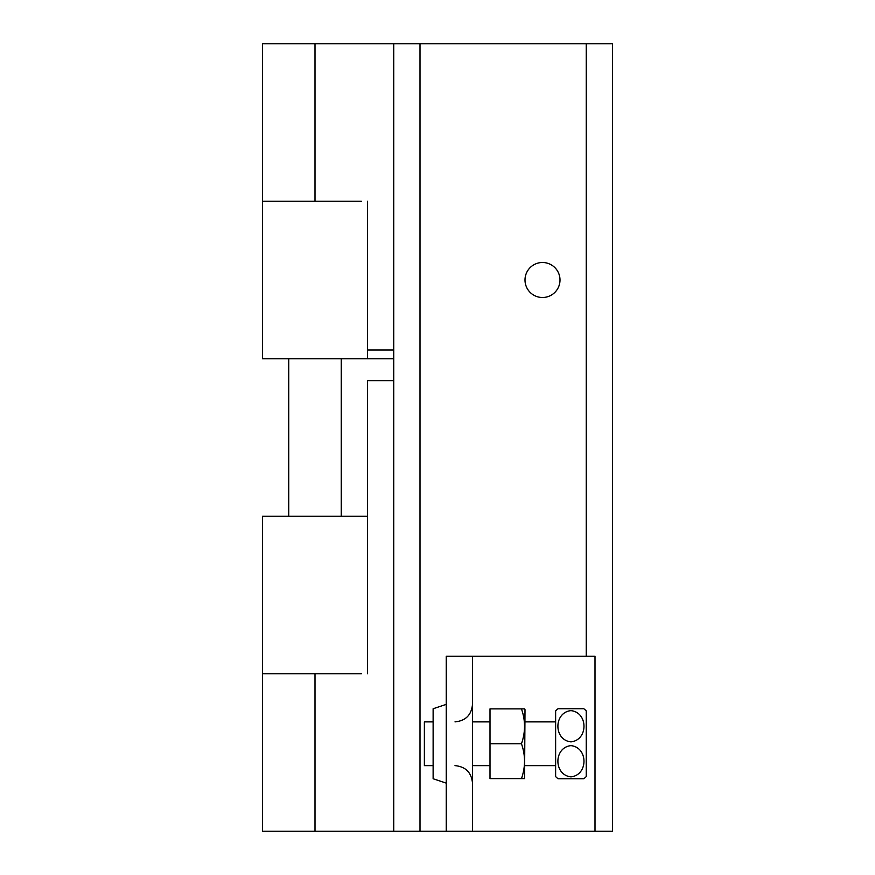 <?xml version="1.0" encoding="UTF-8"?>
<svg xmlns="http://www.w3.org/2000/svg" width="875" height="875" viewBox="0 0 875 875"><rect width="100%" height="100%" fill="white"/><g stroke="black" fill="none" stroke-linecap="round" stroke-linejoin="round"><path stroke-width="1.31" d="M560 280A17.5 17.5 0 0 0 542.5 262.5A17.5 17.5 0 0 0 525 280A17.5 17.5 0 0 0 542.5 297.5A17.5 17.5 0 0 0 560 280M367.467 673.75L367.467 516.25L262.533 516.25L262.533 673.75M262.533 201.25L262.533 358.75L367.467 358.75L367.467 201.25M393.75 358.75L367.467 358.75L393.75 358.75M595 831.25L472.5 831.25L472.5 656.25L595 656.25L595 831.25L612.5 831.25L612.5 43.75L262.5 43.75L262.5 201.25L315 201.25L315 43.75M472.5 831.25L420 831.25L420 43.75M420 831.25L315 831.25L315 673.75L361.353 673.75M315 831.25L262.5 831.25L262.5 673.75L315 673.75M361.353 201.25L315 201.25M393.75 380.625L367.5 380.625L367.5 673.75M393.75 831.25L393.75 43.75M393.75 350L367.5 350L367.5 201.25M446.25 704.375L433.125 708.75L433.125 778.75L446.25 783.125M472.5 656.25L446.25 656.25L446.25 831.25M288.75 358.75L288.75 516.25M341.25 358.75L341.25 516.25M581.952 708.75L583.822 708.75A21.142 21.142 0 0 1 586.25 710.938L586.25 776.562A21.142 21.142 0 0 1 583.822 778.75L558.053 778.75A21.142 21.142 0 0 1 555.625 776.562L555.625 710.938A21.142 21.142 0 0 1 558.053 708.75L559.913 708.75M583.822 778.75L581.952 778.75M433.125 765.625L424.375 765.625L424.375 721.875L433.125 721.875M472.5 721.875L490 721.875M525 721.875L555.625 721.875M472.5 765.625L490 765.625M525 765.625L555.625 765.625M583.822 708.75L558.053 708.75M570.938 710.631C588.306 712.469 588.328 739.987 570.97 741.869C553.547 740.108 553.558 712.425 570.938 710.631M570.938 776.869C553.569 775.031 553.547 747.513 570.905 745.631C588.328 747.392 588.317 775.075 570.938 776.869M524.573 778.608L525 709.625L524.573 708.892L521.467 708.892C525.547 720.486 525.547 732.102 521.467 743.75C525.547 755.344 525.547 766.959 521.467 778.608L524.431 778.608M521.467 743.75L490 743.75L490 778.608L522.517 778.608M490 743.75L490 708.892L522.517 708.892M586.25 656.25L586.25 43.75M455 765.625C465.631 766.664 471.461 772.494 472.5 783.125M455 721.875C465.631 720.836 471.461 715.006 472.5 704.375"/></g></svg>
